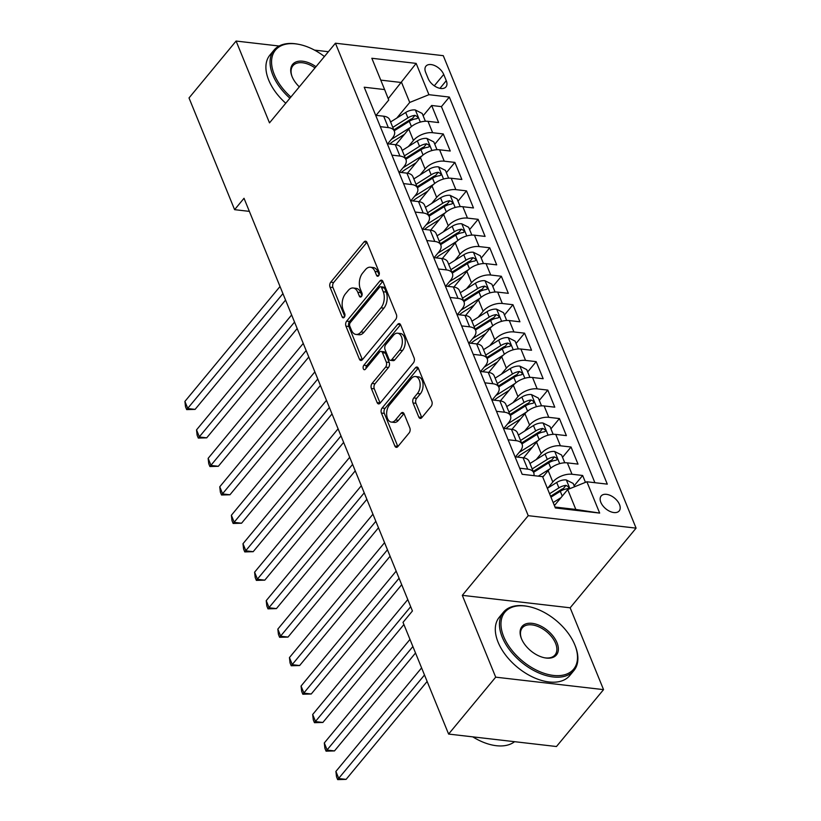 <?xml version="1.0" encoding="UTF-8"?>
<svg xmlns="http://www.w3.org/2000/svg" width="821" height="821" viewBox="0 0 821 821"><rect width="100%" height="100%" fill="white"/><g stroke="black" fill="none" stroke-linecap="round" stroke-linejoin="round"><path stroke-width="1.23" d="M378.635 275.723A2.514 1.498 -83.4 0 0 379.138 272.203L367.018 242.523A3.592 2.145 -83.4 0 0 365.581 241.189A3.592 2.145 -83.4 0 0 364.031 241.959L330.75 282.178A3.592 2.145 -83.4 0 0 330.042 287.206L342.152 316.885A2.514 1.498 -83.4 0 0 343.157 317.819A2.514 1.498 -83.4 0 0 344.245 317.275A2.514 1.498 -83.4 0 0 344.748 313.755L343.178 309.917A11.494 6.866 -83.4 0 1 345.446 293.826L348.217 290.48A11.494 6.866 -83.4 0 1 353.184 287.997A11.494 6.866 -83.4 0 1 357.782 292.266L359.352 296.104A2.514 1.498 -83.4 0 0 360.357 297.038A2.514 1.498 -83.4 0 0 361.445 296.504A2.514 1.498 -83.4 0 0 361.938 292.984L360.368 289.136A11.494 6.866 -83.4 0 1 362.646 273.044L365.417 269.699A11.494 6.866 -83.4 0 1 370.384 267.215A11.494 6.866 -83.4 0 1 374.981 271.484L376.552 275.333A2.514 1.498 -83.4 0 0 377.557 276.267A2.514 1.498 -83.4 0 0 378.635 275.723M619.506 504.525A11.71 6.917 39.6 0 0 610.557 495.556A11.71 6.917 39.6 0 0 601.157 495.976A11.71 6.917 39.6 0 0 600.849 502.37A11.71 6.917 39.6 0 0 609.808 511.339A11.71 6.917 39.6 0 0 619.208 510.908A11.71 6.917 39.6 0 0 619.506 504.525M418.802 417.089A3.592 2.145 -83.4 0 0 420.239 418.423A3.592 2.145 -83.4 0 0 421.789 417.653L431.128 406.364A3.592 2.145 -83.4 0 0 431.836 401.336L418.382 368.372A3.592 2.145 -83.4 0 0 416.945 367.038A3.592 2.145 -83.4 0 0 415.395 367.818L382.114 408.027A3.592 2.145 -83.4 0 0 381.406 413.055L394.86 446.019A3.592 2.145 -83.4 0 0 396.297 447.353A3.592 2.145 -83.4 0 0 397.846 446.583L409.125 432.954A3.592 2.145 -83.4 0 0 409.833 427.926L404.076 413.815A3.592 2.145 -83.4 0 0 402.639 412.481A3.592 2.145 -83.4 0 0 401.089 413.261L395.496 420.013A9.606 5.747 -83.4 0 1 391.34 422.086A9.606 5.747 -83.4 0 1 386.732 415.395A9.606 5.747 -83.4 0 1 389.39 405.071L411.3 378.594A9.606 5.747 -83.4 0 1 415.457 376.521A9.606 5.747 -83.4 0 1 420.075 383.212A9.606 5.747 -83.4 0 1 417.407 393.546L413.753 397.959A3.592 2.145 -83.4 0 0 413.045 402.978L418.802 417.089L421.717 417.427A3.592 2.145 -83.4 0 0 421.809 417.632M462.305 595.338L495.699 677.161L448.605 734.066L556.464 746.525L603.548 689.63L570.154 607.797L636.09 528.139L528.231 515.67L462.305 595.338L570.154 607.797M279.099 46.017L236.099 41.05L269.493 122.873L335.43 43.215L528.231 515.67M236.099 41.05L189.015 97.956L234.601 209.663L249.358 211.366M448.605 734.066L403.019 622.359L412.429 610.978L244.022 198.282L234.601 209.663M395.671 319.482A3.592 2.145 -83.4 0 0 396.379 314.453L382.925 281.49A3.592 2.145 -83.4 0 0 381.488 280.156A3.592 2.145 -83.4 0 0 379.938 280.936L346.657 321.144A3.592 2.145 -83.4 0 0 345.949 326.173L359.403 359.136A3.592 2.145 -83.4 0 0 360.84 360.47A3.592 2.145 -83.4 0 0 362.389 359.701L395.671 319.482M400.658 324.931L414.112 357.894A3.592 2.145 -83.4 0 1 413.394 362.923L380.113 403.142A3.592 2.145 -83.4 0 1 378.563 403.911A3.592 2.145 -83.4 0 1 377.126 402.577L371.369 388.477A3.592 2.145 -83.4 0 1 372.077 383.448L385.572 367.141A3.592 2.145 -83.4 0 0 386.291 362.112L382.463 352.753A3.592 2.145 -83.4 0 0 381.026 351.419A3.592 2.145 -83.4 0 0 379.476 352.188L365.427 369.173A2.514 1.498 -83.4 0 1 364.339 369.717A2.514 1.498 -83.4 0 1 363.128 367.962A2.514 1.498 -83.4 0 1 363.826 365.263L397.662 324.377A3.592 2.145 -83.4 0 1 399.222 323.597A3.592 2.145 -83.4 0 1 400.658 324.931M585.455 482.348L582.653 475.482L574.146 485.765M547.812 488.054L552.82 482.009A14.645 7.943 -22.2 0 1 572.011 474.251L567.362 462.87L578.005 464.101L571.036 447.024L562.529 457.307M536.205 459.596L541.203 453.551A14.645 7.943 -22.2 0 1 560.394 445.793L555.755 434.412L566.387 435.633L559.419 418.556L550.912 428.849M524.588 431.128L529.586 425.093A14.645 7.943 -22.2 0 1 548.787 417.335L544.138 405.943L554.78 407.175L547.812 390.098L539.294 400.381M512.971 402.67L517.969 396.625A14.645 7.943 -22.2 0 1 537.17 388.867L532.521 377.486L543.163 378.717L536.195 361.64L527.677 371.923M501.354 374.212L506.362 368.167A14.645 7.943 -22.2 0 1 525.553 360.409L520.904 349.028L531.546 350.249L524.578 333.172L516.07 343.465M489.737 345.744L494.745 339.699A14.645 7.943 -22.2 0 1 513.936 331.951L509.287 320.559L519.929 321.791L512.961 304.714L504.453 314.997M478.13 317.286L483.128 311.241A14.645 7.943 -22.2 0 1 502.319 303.483L497.68 292.102L508.312 293.333L501.344 276.256L492.836 286.539M466.513 288.828L471.511 282.783A14.645 7.943 -22.2 0 1 490.712 275.025L486.063 263.644L496.705 264.865L489.737 247.788L481.219 258.071M454.896 260.36L459.893 254.315A14.645 7.943 -22.2 0 1 479.095 246.567L474.446 235.175L485.088 236.407L478.12 219.33L469.602 229.613M443.278 231.902L448.287 225.857A14.645 7.943 -22.2 0 1 467.477 218.099L462.828 206.718L473.471 207.949L466.502 190.872L457.995 201.155M431.672 203.444L436.669 197.399A14.645 7.943 -22.2 0 1 455.86 189.641L451.222 178.26L461.854 179.481L454.885 162.404L446.378 172.687M420.054 174.976L425.052 168.931A14.645 7.943 -22.2 0 1 444.243 161.183L439.604 149.791L450.247 151.023L443.268 133.946L432.636 132.715A14.645 7.943 157.8 0 0 413.435 140.473L408.437 146.518M434.761 144.229L443.268 133.946M567.362 462.87A14.645 7.943 157.8 0 0 548.171 470.628L542.784 477.134M555.755 434.412A14.645 7.943 157.8 0 0 536.554 442.17L523.593 457.82M544.138 405.943A14.645 7.943 157.8 0 0 524.937 413.702L511.986 429.362M532.521 377.486A14.645 7.943 157.8 0 0 513.33 385.244L500.369 400.905M520.904 349.028A14.645 7.943 157.8 0 0 501.713 356.786L488.752 372.436M509.287 320.559A14.645 7.943 157.8 0 0 490.096 328.318L477.134 343.978M497.68 292.102A14.645 7.943 157.8 0 0 478.479 299.86L465.528 315.521M486.063 263.644A14.645 7.943 157.8 0 0 466.872 271.392L453.91 287.052M474.446 235.175A14.645 7.943 157.8 0 0 455.255 242.934L442.293 258.594M462.828 206.718A14.645 7.943 157.8 0 0 443.638 214.476L430.676 230.137M451.222 178.26A14.645 7.943 157.8 0 0 432.02 186.008L419.059 201.668M439.604 149.791A14.645 7.943 157.8 0 0 420.403 157.55L407.452 173.21M425.647 72.351L428.203 78.611A11.35 6.691 39.6 0 0 436.875 87.303A11.35 6.691 39.6 0 0 445.977 86.893A11.35 6.691 39.6 0 0 446.275 80.694L443.72 74.434A11.35 6.691 39.6 0 0 435.048 65.752A11.35 6.691 39.6 0 0 425.935 66.162A11.35 6.691 39.6 0 0 425.647 72.351M636.09 528.139L443.278 55.674L335.43 43.215M554.986 507.039L575.829 509.451L567.701 489.532L586.892 481.773L607.294 484.133L449.333 97.052L428.931 94.692L409.73 102.451L396.82 118.06M586.892 481.773L599.669 513.084L555.365 507.963L542.589 476.652L522.177 474.292L364.216 87.221L384.618 89.571L371.841 58.27L416.155 63.391L428.931 94.692M515.455 456.876L520.216 451.129A14.645 7.943 -22.2 0 0 522.105 444.243L517.466 432.862A14.645 7.943 157.8 0 0 511.442 429.291L503.437 428.367M503.848 428.408L508.599 422.661A14.645 7.943 -22.2 0 0 510.498 415.785L505.849 404.404A14.645 7.943 157.8 0 0 499.825 400.822L491.82 399.899M492.231 399.95L496.982 394.203A14.645 7.943 -22.2 0 0 498.881 387.327L494.232 375.936A14.645 7.943 157.8 0 0 488.218 372.365L480.203 371.441M480.613 371.492L485.365 365.745A14.645 7.943 -22.2 0 0 487.264 358.859L482.615 347.478A14.645 7.943 157.8 0 0 476.601 343.907L468.586 342.983M468.996 343.024L473.758 337.277A14.645 7.943 -22.2 0 0 475.646 330.401L471.008 319.02A14.645 7.943 157.8 0 0 464.984 315.438L456.979 314.515M457.379 314.566L462.141 308.819A14.645 7.943 -22.2 0 0 464.029 301.943L459.391 290.552A14.645 7.943 157.8 0 0 453.366 286.981L445.362 286.057M445.772 286.108L450.524 280.361A14.645 7.943 -22.2 0 0 452.422 273.475L447.773 262.094A14.645 7.943 157.8 0 0 441.749 258.523L433.745 257.599M434.155 257.64L438.907 251.893A14.645 7.943 -22.2 0 0 440.805 245.017L436.156 233.636A14.645 7.943 157.8 0 0 430.142 230.054L422.127 229.131M422.538 229.182L427.3 223.435A14.645 7.943 -22.2 0 0 429.188 216.559L424.539 205.168A14.645 7.943 157.8 0 0 418.525 201.597L410.521 200.673M410.921 200.714L415.683 194.967A14.645 7.943 -22.2 0 0 417.571 188.091L412.932 176.71A14.645 7.943 157.8 0 0 406.908 173.139L398.903 172.215M399.314 172.256L404.065 166.509A14.645 7.943 -22.2 0 0 405.964 159.633L401.315 148.252A14.645 7.943 157.8 0 0 395.291 144.67L387.286 143.747M594.897 482.697L441.421 106.617L431.661 105.488L438.63 122.565L427.987 121.334A14.645 7.943 157.8 0 0 408.796 129.092L395.835 144.742M387.697 143.798L392.448 138.051A14.645 7.943 157.8 0 0 394.347 131.175A14.645 7.943 157.8 0 0 388.323 127.594L380.318 126.67M394.347 131.175L389.698 119.784A14.645 7.943 157.8 0 0 383.684 116.213L375.669 115.289M519.693 468.206L527.708 469.14A14.645 7.943 -22.2 0 1 533.722 472.711A14.645 7.943 -22.2 0 1 533.917 475.646M533.722 472.711L529.073 461.32A14.645 7.943 157.8 0 0 523.059 457.749L515.054 456.825M508.086 439.748L516.091 440.672A14.645 7.943 -22.2 0 1 522.105 444.243M496.469 411.29L504.474 412.214A14.645 7.943 -22.2 0 1 510.498 415.785M484.852 382.822L492.857 383.746A14.645 7.943 -22.2 0 1 498.881 387.327M473.235 354.364L481.239 355.288A14.645 7.943 -22.2 0 1 487.264 358.859M461.618 325.906L469.633 326.83A14.645 7.943 -22.2 0 1 475.646 330.401M450.011 297.438L458.015 298.362A14.645 7.943 -22.2 0 1 464.029 301.943M438.393 268.98L446.398 269.904A14.645 7.943 -22.2 0 1 452.422 273.475M426.776 240.522L434.781 241.446A14.645 7.943 -22.2 0 1 440.805 245.017M415.159 212.054L423.174 212.978A14.645 7.943 -22.2 0 1 429.188 216.559M403.552 183.596L411.557 184.52A14.645 7.943 -22.2 0 1 417.571 188.091M391.935 155.138L399.94 156.062A14.645 7.943 -22.2 0 1 405.964 159.633M444.243 161.183L454.885 162.404M455.86 189.641L466.502 190.872M467.477 218.099L478.12 219.33M479.095 246.567L489.737 247.788M490.712 275.025L501.344 276.256M502.319 303.483L512.961 304.714M513.936 331.951L524.578 333.172M525.553 360.409L536.195 361.64M537.17 388.867L547.812 390.098M548.787 417.335L559.419 418.556M560.394 445.793L571.036 447.024M572.011 474.251L582.653 475.482M567.701 489.532L554.401 505.603M409.73 102.451L401.602 82.531L380.759 80.119M388.22 98.694L416.155 63.391M376.08 115.33L388.744 100.029L384.618 89.571M328.39 51.713L314.484 50.112M495.699 677.161L603.548 689.63M423.143 115.771L431.661 105.488M441.421 106.617L449.333 97.052M599.669 513.084L575.829 509.451M379.128 274.84L377.896 271.823A11.494 6.866 -83.4 0 0 373.298 267.554L370.384 267.215M353.184 287.997L356.098 288.335A11.494 6.866 -83.4 0 1 360.696 292.604L361.928 295.622M364.031 241.959L366.925 242.298L333.665 282.506A3.592 2.145 -83.4 0 0 332.957 287.535L344.738 316.393M382.832 281.285L349.572 321.483A3.592 2.145 -83.4 0 0 348.863 326.512L362.318 359.475A3.592 2.145 -83.4 0 0 362.41 359.68M381.591 287.689A2.514 1.498 -83.4 0 0 380.585 286.755A2.514 1.498 -83.4 0 0 379.497 287.299L350.29 322.602A2.514 1.498 -83.4 0 0 349.787 326.122L351.439 330.165A11.494 6.866 -83.4 0 0 356.037 334.445A11.494 6.866 -83.4 0 0 361.004 331.961L380.975 307.834A11.494 6.866 -83.4 0 0 383.243 291.742L381.591 287.689L384.505 288.027A2.514 1.498 -83.4 0 0 383.499 287.093L380.585 286.755M356.037 334.445L358.951 334.773A11.494 6.866 -83.4 0 0 363.919 332.3L361.004 331.961M384.505 288.027L386.157 292.081A11.494 6.866 -83.4 0 1 383.889 308.173L363.919 332.3M381.026 351.419L383.941 351.747A3.592 2.145 -83.4 0 1 385.377 353.081L389.205 362.441A3.592 2.145 -83.4 0 1 388.497 367.469L374.992 383.787A3.592 2.145 -83.4 0 0 374.284 388.805L380.041 402.916A3.592 2.145 -83.4 0 0 380.133 403.121M397.662 324.377L400.556 324.706L366.741 365.591A2.514 1.498 -83.4 0 0 366.063 368.403M399.581 350.208A9.606 5.747 -83.4 0 0 402.249 339.884A9.606 5.747 -83.4 0 0 397.641 333.193A9.606 5.747 -83.4 0 0 393.485 335.266L385.767 344.594A3.592 2.145 -83.4 0 0 385.059 349.623L388.877 358.982A3.592 2.145 -83.4 0 0 390.314 360.316A3.592 2.145 -83.4 0 0 391.863 359.536L399.581 350.208L402.495 350.546A9.606 5.747 -83.4 0 0 405.164 340.222A9.606 5.747 -83.4 0 0 400.556 333.531L397.641 333.193M390.314 360.316L393.228 360.655A3.592 2.145 -83.4 0 0 394.778 359.875L391.863 359.536M402.495 350.546L394.778 359.875M415.457 376.521L418.371 376.86A9.606 5.747 -83.4 0 1 422.989 383.551A9.606 5.747 -83.4 0 1 420.321 393.875L416.668 398.288A3.592 2.145 -83.4 0 0 415.96 403.316L421.717 417.427M391.34 422.086L394.254 422.425A9.606 5.747 -83.4 0 0 398.411 420.352L395.496 420.013M403.983 413.62L398.411 420.352M415.395 367.818L418.279 368.147L385.028 408.365A3.592 2.145 -83.4 0 0 384.32 413.394L397.775 446.357A3.592 2.145 -83.4 0 0 397.867 446.562M425.381 121.251L422.199 113.452L415.21 109.932A9.698 5.265 157.8 0 0 405.697 112.467L390.591 121.97M410.469 127.358L391.74 139.139A27.996 15.199 157.8 0 0 391.34 139.396M404.517 134.264L394.029 140.853A23.245 12.613 157.8 0 0 389.729 144.034M280.023 286.498L184.91 401.418L187.814 408.54L195.1 409.381L285.554 300.076M394.193 130.796L409.299 121.292A9.698 5.265 -22.2 0 1 416.391 118.778L417.561 118.255L417.581 116.828L414.995 115.361A9.698 5.265 157.8 0 0 407.914 117.875L392.797 127.378M393.823 129.892L410.192 119.599A4.936 2.679 -22.2 0 1 412.286 118.635L414.995 115.361M195.1 409.381L186.685 409.617L282.927 293.62M186.685 409.617L185.515 406.764L184.91 401.418M324.418 56.516A44.652 26.354 39.6 0 0 298.649 44.324A44.652 26.354 39.6 0 0 274.276 74.485A44.652 26.354 39.6 0 0 290.88 97.032M289.905 98.222A45.75 27.001 -140.4 0 1 272.839 75.06A45.75 27.001 -140.4 0 1 274.029 50.102A45.75 27.001 -140.4 0 1 297.818 44.17L298.649 44.324M299.316 86.841A22.321 13.177 -140.4 0 1 292.06 76.538A22.321 13.177 -140.4 0 1 291.968 76.302A22.321 13.177 -140.4 0 1 296.042 61.934A22.321 13.177 -140.4 0 1 315.982 66.706M285.759 103.23A45.75 27.001 -140.4 0 1 268.693 80.068A45.75 27.001 -140.4 0 1 269.883 55.11L274.029 50.102M314.997 67.897A21.223 12.531 39.6 0 0 292.923 65.742A21.223 12.531 39.6 0 0 292.122 76.702M574.792 644.813A44.652 26.354 39.6 0 0 528.047 606.442A44.652 26.354 39.6 0 0 503.673 636.593A44.652 26.354 39.6 0 0 553.159 675.396A44.652 26.354 39.6 0 0 574.987 645.285A44.652 26.354 39.6 0 0 574.792 644.813M574.987 645.285L575.305 646.086A45.75 27.001 -140.4 0 1 573.91 670.552A45.75 27.001 -140.4 0 1 537.191 672.214A45.75 27.001 -140.4 0 1 502.226 637.178A45.75 27.001 -140.4 0 1 503.427 612.22A45.75 27.001 -140.4 0 1 527.205 606.278L528.047 606.442M557.018 642.761A22.321 13.177 -140.4 0 1 544.826 657.837A22.321 13.177 -140.4 0 1 521.448 638.646A22.321 13.177 -140.4 0 1 521.356 638.41A22.321 13.177 -140.4 0 1 532.275 623.355A22.321 13.177 -140.4 0 1 557.018 642.761M544.405 657.754A21.223 12.531 39.6 0 0 555.027 654.922A21.223 12.531 39.6 0 0 555.581 643.346A21.223 12.531 39.6 0 0 539.356 627.08A21.223 12.531 39.6 0 0 522.32 627.849A21.223 12.531 39.6 0 0 521.52 638.82M573.91 670.552L569.764 675.56A45.75 27.001 -140.4 0 1 533.055 677.222A45.75 27.001 -140.4 0 1 498.09 642.186A45.75 27.001 -140.4 0 1 499.281 617.228L503.427 612.22M514.572 741.691A45.75 27.001 -140.4 0 1 472.783 736.858M436.998 149.709L433.816 141.91L426.817 138.39A9.698 5.265 157.8 0 0 417.314 140.935L402.208 150.438M422.086 155.816L403.357 167.597A27.996 15.199 157.8 0 0 402.957 167.853M416.124 162.722L405.646 169.321A23.245 12.613 157.8 0 0 401.336 172.492M291.629 314.966L196.527 429.886L199.431 436.998L206.718 437.839L297.171 328.544M405.81 159.264L420.916 149.75A9.698 5.265 -22.2 0 1 428.008 147.236L429.178 146.723L429.188 145.286L426.612 143.829A9.698 5.265 157.8 0 0 419.521 146.343L404.414 155.846M405.441 158.361L421.809 148.057A4.936 2.679 -22.2 0 1 423.903 147.103L426.612 143.829M206.718 437.839L198.292 438.075L294.534 322.078M198.292 438.075L197.132 435.233L196.527 429.886M448.615 178.178L445.434 170.368L438.435 166.848A9.698 5.265 157.8 0 0 428.931 169.393L413.825 178.896M433.693 184.273L414.974 196.055A27.996 15.199 157.8 0 0 414.564 196.311M427.741 191.18L417.253 197.779A23.245 12.613 157.8 0 0 412.953 200.95M303.247 343.424L208.144 458.344L211.048 465.456L218.335 466.297L308.788 357.002M417.427 187.722L432.534 178.219A9.698 5.265 -22.2 0 1 439.615 175.704L440.795 175.181L440.805 173.754L438.229 172.287A9.698 5.265 157.8 0 0 431.138 174.801L416.031 184.304M417.058 186.819L433.426 176.515A4.936 2.679 -22.2 0 1 435.52 175.561L438.229 172.287M218.335 466.297L209.909 466.533L306.151 350.536M209.909 466.533L208.75 463.691L208.144 458.344M460.232 206.635L457.04 198.836L450.052 195.316A9.698 5.265 157.8 0 0 440.549 197.851L425.432 207.364M445.31 212.742L426.581 224.523A27.996 15.199 157.8 0 0 426.181 224.78M439.358 219.648L428.87 226.237A23.245 12.613 157.8 0 0 424.57 229.418M314.864 371.882L219.751 486.802L222.655 493.924L229.952 494.765L320.406 385.46M429.034 216.18L444.151 206.676A9.698 5.265 -22.2 0 1 451.232 204.162L452.402 203.639L452.422 202.212L449.836 200.745A9.698 5.265 157.8 0 0 442.755 203.259L427.649 212.762M428.665 215.276L445.044 204.983A4.936 2.679 -22.2 0 1 447.127 204.019L449.836 200.745M229.952 494.765L221.526 495.001L317.768 379.004M221.526 495.001L220.367 492.148L219.751 486.802M471.849 235.093L468.658 227.294L461.669 223.774A9.698 5.265 157.8 0 0 452.166 226.319L437.049 235.822M456.928 241.2L438.198 252.981A27.996 15.199 157.8 0 0 437.798 253.237M450.975 248.106L440.487 254.705A23.245 12.613 157.8 0 0 436.187 257.876M326.481 400.35L231.368 515.27L234.272 522.382L241.559 523.223L332.023 413.928M440.651 244.648L455.758 235.134A9.698 5.265 -22.2 0 1 462.849 232.62L464.019 232.107L464.039 230.67L461.453 229.213A9.698 5.265 157.8 0 0 454.372 231.727L439.256 241.23M440.282 243.745L456.65 233.441A4.936 2.679 -22.2 0 1 458.744 232.487L461.453 229.213M241.559 523.223L233.143 523.459L329.385 407.462M233.143 523.459L231.984 520.617L231.368 515.27M483.456 263.562L480.275 255.752L473.286 252.232A9.698 5.265 157.8 0 0 463.773 254.777L448.666 264.28M468.545 269.657L449.816 281.449A27.996 15.199 157.8 0 0 449.415 281.695M462.592 276.564L452.104 283.163A23.245 12.613 157.8 0 0 447.794 286.334M338.098 428.808L242.985 543.728L245.89 550.84L253.176 551.691L343.63 442.386M452.268 273.106L467.375 263.603A9.698 5.265 -22.2 0 1 474.466 261.088L475.636 260.565L475.646 259.138L473.07 257.671A9.698 5.265 157.8 0 0 465.979 260.185L450.873 269.688M451.899 272.203L468.268 261.909A4.936 2.679 -22.2 0 1 470.361 260.945L473.07 257.671M253.176 551.691L244.761 551.917L340.992 435.92M244.761 551.917L243.591 549.075L242.985 543.728M495.073 292.019L491.892 284.22L484.893 280.7A9.698 5.265 157.8 0 0 475.39 283.235L460.283 292.748M480.162 298.126L461.433 309.907A27.996 15.199 157.8 0 0 461.033 310.164M474.199 305.032L463.711 311.621A23.245 12.613 157.8 0 0 459.411 314.802M349.705 457.266L254.602 572.186L257.507 579.308L264.793 580.149L355.247 470.844M463.886 301.564L478.992 292.06A9.698 5.265 -22.2 0 1 486.083 289.546L487.253 289.023L487.264 287.596L484.688 286.129A9.698 5.265 157.8 0 0 477.596 288.643L462.49 298.156M463.516 300.66L479.885 290.367A4.936 2.679 -22.2 0 1 481.978 289.413L484.688 286.129M264.793 580.149L256.368 580.385L352.609 464.388M256.368 580.385L255.208 577.532L254.602 572.186M506.69 320.477L503.509 312.678L496.51 309.158A9.698 5.265 157.8 0 0 487.007 311.703L471.901 321.206M491.769 326.584L473.04 338.365A27.996 15.199 157.8 0 0 472.639 338.621M485.816 333.49L475.328 340.089A23.245 12.613 157.8 0 0 471.028 343.26M361.322 485.734L266.22 600.654L269.124 607.766L276.41 608.607L366.864 499.312M475.492 330.032L490.609 320.518A9.698 5.265 -22.2 0 1 497.69 318.014L498.87 317.491L498.881 316.054L496.305 314.597A9.698 5.265 157.8 0 0 489.213 317.111L474.107 326.614M475.133 329.129L491.502 318.825A4.936 2.679 -22.2 0 1 493.585 317.871L496.305 314.597M276.41 608.607L267.985 608.843L364.226 492.846M267.985 608.843L266.825 606.001L266.22 600.654M518.308 348.946L515.116 341.136L508.127 337.616A9.698 5.265 157.8 0 0 498.624 340.161L483.507 349.664M503.386 355.052L484.657 366.833A27.996 15.199 157.8 0 0 484.257 367.079M497.434 361.948L486.945 368.547A23.245 12.613 157.8 0 0 482.645 371.718M372.939 514.192L277.826 629.112L280.731 636.234L288.017 637.075L378.481 527.77M487.11 358.49L502.226 348.987A9.698 5.265 -22.2 0 1 509.307 346.472L510.477 345.949L510.498 344.522L507.912 343.055A9.698 5.265 157.8 0 0 500.831 345.569L485.714 355.072M486.74 357.587L503.119 347.293A4.936 2.679 -22.2 0 1 505.202 346.329L507.912 343.055M288.017 637.075L279.602 637.301L375.844 521.304M279.602 637.301L278.442 634.459L277.826 629.112M529.914 377.403L526.733 369.604L519.744 366.084A9.698 5.265 157.8 0 0 510.241 368.619L495.125 378.132M515.003 383.51L496.274 395.291A27.996 15.199 157.8 0 0 495.874 395.548M509.051 390.416L498.563 397.015A23.245 12.613 157.8 0 0 494.263 400.186M384.556 542.66L289.444 657.58L292.348 664.692L299.634 665.533L390.098 556.228M498.727 386.948L513.833 377.444A9.698 5.265 -22.2 0 1 520.925 374.93L522.094 374.407L522.115 372.98L519.529 371.513A9.698 5.265 157.8 0 0 512.448 374.027L497.331 383.54M498.357 386.044L514.726 375.751A4.936 2.679 -22.2 0 1 516.82 374.797L519.529 371.513M299.634 665.533L291.219 665.769L387.461 549.772M291.219 665.769L290.049 662.916L289.444 657.58M541.532 405.861L538.35 398.062L531.361 394.542A9.698 5.265 157.8 0 0 521.848 397.087L506.742 406.59M526.62 411.968L507.891 423.749A27.996 15.199 157.8 0 0 507.491 424.005M520.658 418.874L510.18 425.473A23.245 12.613 157.8 0 0 505.869 428.644M396.163 571.118L301.061 686.038L303.965 693.15L311.251 693.991L401.705 584.696M510.344 415.416L525.45 405.902A9.698 5.265 -22.2 0 1 532.542 403.398L533.712 402.875L533.722 401.448L531.146 399.981A9.698 5.265 157.8 0 0 524.055 402.495L508.948 411.998M509.974 414.513L526.343 404.209A4.936 2.679 -22.2 0 1 528.437 403.255L531.146 399.981M311.251 693.991L302.826 694.227L399.068 578.23M302.826 694.227L301.666 691.385L301.061 686.038M553.149 434.33L549.967 426.52L542.968 423A9.698 5.265 157.8 0 0 533.465 425.545L518.359 435.048M538.237 440.436L519.508 452.217A27.996 15.199 157.8 0 0 519.098 452.474M532.275 447.332L521.787 453.931A23.245 12.613 157.8 0 0 517.487 457.102M407.78 599.576L312.678 714.496L315.582 721.618L322.869 722.459L403.901 624.535M521.961 443.874L537.067 434.371A9.698 5.265 -22.2 0 1 544.159 431.856L545.329 431.333L545.339 429.906L542.763 428.439A9.698 5.265 157.8 0 0 535.672 430.953L520.565 440.456M521.592 442.971L537.96 432.677A4.936 2.679 -22.2 0 1 540.054 431.713L542.763 428.439M322.869 722.459L314.443 722.685L410.685 606.698M314.443 722.685L313.283 719.843L312.678 714.496M564.766 462.787L561.574 454.988L554.586 451.468A9.698 5.265 157.8 0 0 545.082 454.003L529.976 463.516M549.844 468.894L538.299 476.159M543.892 475.8L542.537 476.652M409.977 639.415L324.295 742.964L327.189 750.076L334.486 750.917L415.518 652.993M533.568 472.332L548.685 462.828A9.698 5.265 -22.2 0 1 555.766 460.314L556.936 459.791L556.956 458.364L554.37 456.897A9.698 5.265 157.8 0 0 547.289 459.411L532.182 468.924M533.198 471.428L549.577 461.135A4.936 2.679 -22.2 0 1 551.661 460.181L554.37 456.897M334.486 750.917L326.06 751.153L412.881 646.538M326.06 751.153L324.9 748.3L324.295 742.964M574.546 486.761L573.191 483.446L566.203 479.926A9.698 5.265 157.8 0 0 556.7 482.471L547.361 488.341M560.959 497.67L553.159 502.575M555.509 504.258L554.185 505.089M421.594 667.884L335.902 771.422L338.806 778.534L346.093 779.375L427.136 681.461M550.953 497.167L560.302 491.297A9.698 5.265 -22.2 0 1 567.383 488.782L568.553 488.259L568.573 486.832L565.987 485.365A9.698 5.265 157.8 0 0 558.906 487.879L549.567 493.749M550.593 496.264L561.184 489.593A4.936 2.679 -22.2 0 1 563.278 488.639L565.987 485.365M346.093 779.375L337.677 779.611L424.498 674.995M337.677 779.611L336.518 776.769L335.902 771.422M552.82 482.009L548.171 470.628M541.203 453.551L536.554 442.17M529.586 425.093L524.937 413.702M517.969 396.625L513.33 385.244M506.362 368.167L501.713 356.786M494.745 339.699L490.096 328.318M483.128 311.241L478.479 299.86M471.511 282.783L466.872 271.392M459.893 254.315L455.255 242.934M448.287 225.857L443.638 214.476M436.669 197.399L432.02 186.008M425.052 168.931L420.403 157.55M413.435 140.473L408.796 129.092M388.323 127.594L383.684 116.213M527.708 469.14L523.059 457.749M516.091 440.672L511.442 429.291M504.474 412.214L499.825 400.822M492.857 383.746L488.218 372.365M481.239 355.288L476.601 343.907M469.633 326.83L464.984 315.438M458.015 298.362L453.366 286.981M446.398 269.904L441.749 258.523M434.781 241.446L430.142 230.054M423.174 212.978L418.525 201.597M411.557 184.52L406.908 173.139M399.94 156.062L395.291 144.67M432.636 132.715L427.987 121.334M434.299 85.815L443.72 74.434M439.953 88.34L446.275 80.694M377.896 271.823L374.981 271.484M361.548 296.36L359.352 296.104M360.696 292.604L357.782 292.266M344.358 317.142L342.152 316.885M332.957 287.535L330.042 287.206M333.665 282.506L330.75 282.178M378.748 275.579L376.552 275.333M362.318 359.475L359.403 359.136M348.863 326.512L345.949 326.173M349.572 321.483L346.657 321.144M382.822 281.264L379.938 280.936M383.889 308.173L380.975 307.834M386.157 292.081L383.243 291.742M380.041 402.916L377.126 402.577M374.284 388.805L371.369 388.477M374.992 383.787L372.077 383.448M388.497 367.469L385.572 367.141M389.205 362.441L386.291 362.112M385.377 353.081L382.463 352.753M366.741 365.591L363.826 365.263M415.96 403.316L413.045 402.978M416.668 398.288L413.753 397.959M420.321 393.875L417.407 393.546M403.973 413.589L401.089 413.261M397.775 446.357L394.86 446.019M384.32 413.394L381.406 413.055M385.028 408.365L382.114 408.027M420.311 122.093L415.385 110.014M407.914 117.875L405.697 112.467M411.444 126.537L409.299 121.292M431.928 150.561L427.002 138.472M419.521 146.343L417.314 140.935M423.061 154.995L420.916 149.75M443.545 179.019L438.609 166.94M431.138 174.801L428.931 169.393M434.668 183.463L432.534 178.219M455.162 207.477L450.226 195.398M442.755 203.259L440.549 197.851M446.285 211.921L444.151 206.676M466.769 235.945L461.843 223.866M454.372 231.727L452.166 226.319M457.902 240.379L455.758 235.134M478.386 264.403L473.46 252.324M465.979 260.185L463.773 254.777M469.52 268.847L467.375 263.603M490.004 292.861L485.067 280.782M477.596 288.643L475.39 283.235M481.137 297.305L478.992 292.06M501.621 321.329L496.684 309.25M489.213 317.111L487.007 311.703M492.744 325.763L490.609 320.518M513.228 349.787L508.302 337.708M500.831 345.569L498.624 340.161M504.361 354.231L502.226 348.987M524.845 378.255L519.919 366.166M512.448 374.027L510.241 368.619M515.978 382.689L513.833 377.444M536.462 406.713L531.536 394.634M524.055 402.495L521.848 397.087M527.595 411.147L525.45 405.902M548.079 435.171L543.143 423.092M535.672 430.953L533.465 425.545M539.202 439.615L537.067 434.371M559.696 463.639L554.76 451.55M547.289 459.411L545.082 454.003M550.819 468.073L548.685 462.828M569.897 488.639L566.377 480.018M558.906 487.879L556.7 482.471M562.262 496.1L560.302 491.297"/></g></svg>
